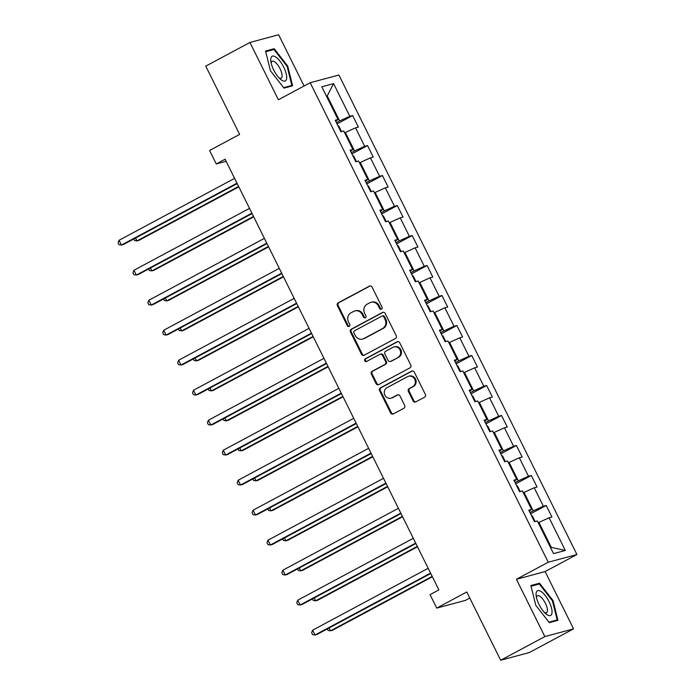 <?xml version="1.0" encoding="UTF-8"?>
<svg xmlns="http://www.w3.org/2000/svg" width="695" height="695" viewBox="0 0 695 695"><rect width="100%" height="100%" fill="white"/><g stroke="black" fill="none" stroke-linecap="round" stroke-linejoin="round"><path stroke-width="1.04" d="M381.468 309.119A1.477 1.373 -105.1 0 0 382.033 307.147L372.077 287.096A2.111 1.963 -105.1 0 0 369.401 286.132L338.178 302.864A2.111 1.963 -105.1 0 0 337.379 305.678L347.335 325.729A1.477 1.373 -105.1 0 0 349.203 326.398A1.477 1.373 -105.1 0 0 349.759 324.426L348.473 321.837A6.768 6.272 -105.1 0 1 351.027 312.82L353.633 311.43A6.768 6.272 -105.1 0 1 354.867 310.934A6.768 6.272 -105.1 0 1 362.182 314.488L363.468 317.085A1.477 1.373 -105.1 0 0 365.335 317.754A1.477 1.373 -105.1 0 0 365.891 315.782L364.606 313.193A6.768 6.272 -105.1 0 1 367.16 304.175L369.766 302.785A6.768 6.272 -105.1 0 1 371.008 302.29A6.768 6.272 -105.1 0 1 378.315 305.852L379.6 308.441A1.477 1.373 -105.1 0 0 381.468 309.119M413.108 400.937A2.111 1.963 -105.1 0 0 415.775 401.892L424.541 397.201A2.111 1.963 -105.1 0 0 425.34 394.386L414.281 372.112A2.111 1.963 -105.1 0 0 411.614 371.156L380.382 387.88A2.111 1.963 -105.1 0 0 379.583 390.694L390.633 412.969A2.111 1.963 -105.1 0 0 393.309 413.925L403.891 408.26A2.111 1.963 -105.1 0 0 404.69 405.437L399.955 395.907A2.111 1.963 -105.1 0 0 397.288 394.951L392.041 397.766A5.656 5.247 -105.1 0 1 384.656 394.647A5.656 5.247 -105.1 0 1 387.028 387.662L407.583 376.655A5.656 5.247 -105.1 0 1 414.976 379.765A5.656 5.247 -105.1 0 1 412.595 386.75L409.173 388.583A2.111 1.963 -105.1 0 0 408.373 391.407L413.108 400.937L413.881 400.728A2.111 1.963 -105.1 0 0 415.766 401.901M304.08 86.006L278.634 34.75L249.939 42.473L205.755 66.138L239.636 134.396L209.586 150.485L216.267 163.942L225.102 159.216L438.901 589.899L430.057 594.633L436.738 608.09L465.442 600.367L469.785 598.039M544.863 636.585L573.557 628.862L545.115 571.568L516.42 579.283L544.863 636.585L500.669 660.25L466.788 591.992L436.738 608.09M516.42 579.283L548.233 562.246L310.196 82.722L338.891 75.008L576.928 554.523L548.233 562.246M249.939 42.473L278.382 99.767L310.196 82.722M395.403 338.508A2.111 1.963 -105.1 0 0 396.202 335.685L385.143 313.419A2.111 1.963 -105.1 0 0 382.476 312.463L351.244 329.187A2.111 1.963 -105.1 0 0 350.445 332.002L361.504 354.276A2.111 1.963 -105.1 0 0 364.171 355.232L395.403 338.508M399.712 342.765L410.771 365.031A2.111 1.963 -105.1 0 1 409.972 367.855L378.74 384.578A2.111 1.963 -105.1 0 1 376.073 383.623L371.339 374.092A2.111 1.963 -105.1 0 1 372.138 371.269L384.804 364.493A2.111 1.963 -105.1 0 0 385.603 361.669L382.459 355.354A2.111 1.963 -105.1 0 0 379.791 354.389L366.604 361.452A1.477 1.373 -105.1 0 1 364.675 360.644A1.477 1.373 -105.1 0 1 365.292 358.811L397.045 341.81A2.111 1.963 -105.1 0 1 399.712 342.765M573.557 628.862L529.364 652.527L500.669 660.25M546.201 505.474L543.368 506.229L534.212 487.777L537.044 487.013L531.31 475.476L528.487 476.24L519.321 457.779L522.154 457.023L516.428 445.486L513.596 446.242L504.431 427.79L507.263 427.025L501.538 415.488L498.706 416.253L489.541 397.792L492.373 397.036L486.648 385.499L483.816 386.255L474.65 367.803L477.482 367.038L471.757 355.501L468.925 356.266L459.76 337.805L462.592 337.04L456.867 325.512L454.035 326.268L444.878 307.815L447.702 307.051L441.977 295.514L439.144 296.279L429.988 277.818L432.82 277.053L427.086 265.516L424.263 266.281L415.097 247.82L417.93 247.064L412.205 235.527L409.372 236.291L400.207 217.83L403.039 217.066L397.314 205.529L394.482 206.293L385.317 187.832L388.149 187.077L382.424 175.54L379.592 176.295L370.426 157.843L373.258 157.079L367.533 145.542L364.701 146.306L355.536 127.845L358.368 127.089L352.643 115.552L349.811 116.308L333.591 83.626L321.802 86.797L338.022 119.479L335.19 120.244L340.924 131.781L343.747 131.016L352.912 149.477L350.08 150.242L355.805 161.77L358.637 161.014L367.803 179.466L364.971 180.231L370.696 191.768L373.528 191.003L382.693 209.464L379.861 210.229L385.586 221.766L388.418 221.001L397.583 239.462L394.751 240.218L400.476 251.755L403.309 250.991L412.474 269.452L409.642 270.216L415.367 281.753L418.199 280.988L427.356 299.449L424.532 300.205L430.257 311.742L433.089 310.986L442.246 329.439L439.414 330.203L445.147 341.74L447.98 340.976L457.136 359.437L454.304 360.192L460.038 371.729L462.861 370.974L472.027 389.426L469.195 390.19L474.92 401.727L477.752 400.963L486.917 419.424L484.085 420.188L489.81 431.717L492.642 430.961L501.807 449.413L498.975 450.178L504.7 461.715L507.532 460.95L516.698 479.411L513.866 480.176L519.591 491.713L522.423 490.948L531.588 509.409L528.756 510.165L534.481 521.702L537.313 520.937L553.533 553.628L565.322 550.457L549.102 517.766L551.934 517.01L546.201 505.474L530.58 513.84M523.326 492.772L524.039 492.399L533.204 510.851L529.955 512.589M533.204 510.851L543.368 506.229M524.039 492.399L534.212 487.777M531.588 509.409L529.243 511.146M508.445 462.783L509.148 462.401L518.314 480.862L515.064 482.599M518.314 480.862L528.487 476.24M509.148 462.401L519.321 457.779M516.698 479.411L514.352 481.157M493.554 432.785L494.258 432.412L503.423 450.864L500.183 452.601M503.423 450.864L513.596 446.242M494.258 432.412L504.431 427.79M501.807 449.413L499.462 451.159M478.664 402.796L479.368 402.414L488.533 420.875L485.292 422.612M488.533 420.875L498.706 416.253M479.368 402.414L489.541 397.792M486.917 419.424L484.571 421.17M463.774 372.798L464.477 372.424L473.643 390.877L470.402 392.614M473.643 390.877L483.816 386.255M464.477 372.424L474.65 367.803M472.027 389.426L469.681 391.172M448.883 342.809L449.596 342.427L458.752 360.887L455.512 362.625M458.752 360.887L468.925 356.266M449.596 342.427L459.76 337.805M457.136 359.437L454.791 361.174M433.993 312.811L434.705 312.429L443.862 330.889L440.621 332.627M443.862 330.889L454.035 326.268M434.705 312.429L444.878 307.815M442.246 329.439L439.909 331.185M419.102 282.822L419.815 282.439L428.98 300.9L425.731 302.638M428.98 300.9L439.144 296.279M419.815 282.439L429.988 277.818M427.356 299.449L425.019 301.187M404.212 252.824L404.924 252.441L414.09 270.902L410.841 272.64M414.09 270.902L424.263 266.281M404.924 252.441L415.097 247.82M412.474 269.452L410.128 271.198M389.33 222.826L390.034 222.452L399.199 240.904L395.959 242.642M399.199 240.904L409.372 236.291M390.034 222.452L400.207 217.83M397.583 239.462L395.238 241.2M374.44 192.836L375.144 192.454L384.309 210.915L381.068 212.653M384.309 210.915L394.482 206.293M375.144 192.454L385.317 187.832M382.693 209.464L380.347 211.21M359.55 162.839L360.253 162.465L369.419 180.917L366.178 182.655M369.419 180.917L379.592 176.295M360.253 162.465L370.426 157.843M367.803 179.466L365.457 181.213M344.659 132.849L345.372 132.467L354.528 150.928L351.288 152.665M354.528 150.928L364.701 146.306M345.372 132.467L355.536 127.845M352.912 149.477L350.567 151.223M326.528 96.318L327.232 95.936L339.638 120.93L336.397 122.667M339.638 120.93L349.811 116.308M326.442 96.153L327.232 95.936L333.591 83.626M338.022 119.479L335.685 121.225M545.115 571.568L576.928 554.523M216.267 163.942L226.136 161.292M550.544 547.599L551.335 547.382L538.929 522.388L538.217 522.77M551.335 547.382L565.322 550.457M538.929 522.388L549.102 517.766M337.014 123.918L352.643 115.552M351.905 153.916L367.533 145.542M366.795 183.906L382.424 175.54M381.685 213.904L397.314 205.529M396.576 243.893L412.205 235.527M411.466 273.891L427.086 265.516M426.356 303.88L441.977 295.514M441.238 333.878L456.867 325.512M456.128 363.867L471.757 355.501M471.019 393.865L486.648 385.499M485.909 423.863L501.538 415.488M500.8 453.852L516.428 445.486M515.69 483.85L531.31 475.476M270.442 70.734L283.968 88.126L292.612 85.806L287.721 66.086L274.195 48.693L265.551 51.022L270.442 70.734M557.946 620.314L553.055 600.593L539.52 583.201L530.884 585.529L535.776 605.249L549.302 622.642L557.946 620.314M271.389 50.196L274.195 48.693M287.113 66.416L287.721 66.086M536.714 584.703L539.52 583.201M552.447 600.923L553.055 600.593M381.572 309.058A1.477 1.373 -105.1 0 1 380.373 308.233L379.088 305.644A6.768 6.272 -105.1 0 0 371.782 302.082L371.008 302.29M354.867 310.934L355.649 310.726A6.768 6.272 -105.1 0 1 362.955 314.279L364.241 316.877A1.477 1.373 -105.1 0 0 365.44 317.702M369.401 286.132L370.183 285.923A2.111 1.963 -105.1 0 0 370.183 285.923L338.952 302.655A2.111 1.963 -105.1 0 0 338.152 305.47L348.108 325.521A1.477 1.373 -105.1 0 0 349.298 326.337M383.258 312.246A2.111 1.963 -105.1 0 0 383.249 312.255L352.017 328.978A2.111 1.963 -105.1 0 0 351.227 331.793L362.277 354.068A2.111 1.963 -105.1 0 0 364.163 355.241M383.744 316.798A1.477 1.373 -105.1 0 0 381.876 316.129L354.467 330.811A1.477 1.373 -105.1 0 0 353.903 332.775L355.267 335.511A6.768 6.272 -105.1 0 0 362.573 339.073A6.768 6.272 -105.1 0 0 363.815 338.578L382.554 328.544A6.768 6.272 -105.1 0 0 385.108 319.535L383.744 316.798L384.526 316.59A1.477 1.373 -105.1 0 0 382.928 315.808L382.146 316.017M362.573 339.073L363.346 338.865A6.768 6.272 -105.1 0 0 364.588 338.369L363.815 338.578M384.526 316.59L385.881 319.326A6.768 6.272 -105.1 0 1 383.327 328.335L364.588 338.369M380.174 354.241L380.956 354.033A2.111 1.963 -105.1 0 1 383.24 355.145L386.377 361.461A2.111 1.963 -105.1 0 1 385.577 364.284L372.911 371.06A2.111 1.963 -105.1 0 0 372.112 373.884L376.846 383.414A2.111 1.963 -105.1 0 0 378.732 384.587M397.827 341.592A2.111 1.963 -105.1 0 0 397.818 341.601L366.065 358.603A1.477 1.373 -105.1 0 0 366.717 361.4M397.94 357.447A5.656 5.247 -105.1 0 0 393.969 346.944A5.656 5.247 -105.1 0 0 392.936 347.352L385.69 351.236A2.111 1.963 -105.1 0 0 384.891 354.05L388.027 360.375A2.111 1.963 -105.1 0 0 390.703 361.331L398.721 357.239A5.656 5.247 -105.1 0 0 394.743 346.736L393.969 346.944M390.312 361.487L391.085 361.278A2.111 1.963 -105.1 0 0 391.476 361.122L390.703 361.331M398.721 357.239L391.476 361.122M408.625 376.247L409.398 376.038A5.656 5.247 -105.1 0 1 413.377 386.542L409.946 388.375A2.111 1.963 -105.1 0 0 409.147 391.198L413.881 400.728M390.998 398.174L391.78 397.966A5.656 5.247 -105.1 0 0 392.814 397.557L392.041 397.766M398.079 394.734A2.111 1.963 -105.1 0 0 398.061 394.743L392.814 397.557M411.614 371.156L412.387 370.948A2.111 1.963 -105.1 0 0 412.387 370.948L381.155 387.671A2.111 1.963 -105.1 0 0 380.356 390.486L391.415 412.761A2.111 1.963 -105.1 0 0 393.301 413.933M341.549 131.607L338.804 126.082L337.787 125.474M135.551 238.037L136.967 240.896L138.904 240.374L238.828 186.851M133.77 238.984L134.535 240.522L136.967 240.896L238.628 186.442M237.004 183.176L121.46 245.066L119.071 240.262L234.615 178.372M237.204 183.584L123.397 244.544L121.46 245.066L119.027 244.701L118.072 242.772L119.071 240.262M281.579 80.099A13.996 5.1 61.8 0 0 286.192 73.679A13.996 5.1 61.8 0 0 275.872 57.103A13.996 5.1 61.8 0 0 270.824 61.169A13.996 5.1 61.8 0 0 280.537 79.3A13.996 5.1 61.8 0 0 281.579 80.099M279.043 77.875A9.582 3.492 61.8 0 0 281.162 78.17A9.582 3.492 61.8 0 0 280.928 70.681A9.582 3.492 61.8 0 0 274.681 61.846A9.582 3.492 61.8 0 0 272.11 61.273A9.582 3.492 61.8 0 0 271.18 63.193M265.725 51.725L273.986 49.501L287.105 66.346L291.839 85.45L283.612 87.666M289.737 86.58L291.839 85.45M549.102 601.757A13.996 5.1 61.8 0 0 540.102 590.967A13.996 5.1 61.8 0 0 536.149 595.676A13.996 5.1 61.8 0 0 539.016 604.468A13.996 5.1 61.8 0 0 545.87 613.815A13.996 5.1 61.8 0 0 551.847 613.737A13.996 5.1 61.8 0 0 549.102 601.757M544.376 612.391A9.582 3.492 61.8 0 0 546.496 612.677A9.582 3.492 61.8 0 0 545.419 603.303A9.582 3.492 61.8 0 0 537.443 595.78A9.582 3.492 61.8 0 0 536.514 597.709M531.058 586.232L539.32 584.009L552.429 600.862L557.173 619.957L548.946 622.173M555.07 621.087L557.173 619.957M356.439 161.605L353.694 156.08L352.678 155.472M150.441 268.027L151.858 270.885L153.795 270.364L253.718 216.849M148.661 268.982L149.425 270.52L151.858 270.885L253.51 216.44M371.33 191.603L368.585 186.069L367.568 185.461M165.332 298.025L166.748 300.883L168.685 300.362L268.609 246.847M163.551 298.972L164.315 300.518L166.748 300.883L268.4 246.438M251.894 213.174L136.35 275.064L133.961 270.251L249.505 208.37M252.094 213.582L138.288 274.542L136.35 275.064L133.918 274.69L132.962 272.77L133.961 270.251M266.784 243.172L151.241 305.053L148.852 300.249L264.395 238.359M266.984 243.58L153.178 304.532L151.241 305.053L148.808 304.688L147.853 302.768L148.852 300.249M386.22 221.592L383.475 216.067L382.459 215.459M180.222 328.014L181.638 330.872L183.576 330.351L283.49 276.836M178.441 328.97L179.206 330.507L181.638 330.872L283.291 276.428M401.111 251.59L398.365 246.065L397.349 245.448M195.104 358.012L196.529 360.87L198.466 360.349L298.381 306.834M193.332 358.959L194.096 360.505L196.529 360.87L298.181 306.426M415.992 281.579L413.256 276.054L412.239 275.446M209.994 388.001L211.419 390.868L213.356 390.338L313.271 336.823M208.222 388.957L208.987 390.494L211.419 390.868L313.071 336.415M281.666 273.161L166.122 335.051L163.742 330.238L279.286 268.357M281.875 273.569L168.068 334.53L166.122 335.051L163.69 334.677L162.743 332.757L163.742 330.238M296.557 303.159L181.013 365.04L178.632 360.236L294.176 298.346M296.765 303.567L182.95 364.519L181.013 365.04L178.58 364.675L177.625 362.755L178.632 360.236M311.447 333.148L195.903 395.038L193.514 390.234L309.067 328.344M311.655 333.557L197.84 394.517L195.903 395.038L193.471 394.664L192.515 392.745L193.514 390.234M326.337 363.146L210.793 425.027L208.404 420.223L323.948 358.333M326.537 363.555L212.731 424.506L210.793 425.027L208.361 424.662L207.405 422.742L208.404 420.223M341.228 393.135L225.684 455.025L223.295 450.221L338.839 388.331M341.427 393.544L227.621 454.504L225.684 455.025L223.251 454.66L222.296 452.732L223.295 450.221M356.118 423.133L240.574 485.014L238.185 480.21L353.729 418.329M356.318 423.542L242.512 484.493L240.574 485.014L238.142 484.65L237.186 482.73L238.185 480.21M371.008 453.123L255.465 515.012L253.076 510.208L368.619 448.318M371.208 453.531L257.402 514.491L255.465 515.012L253.032 514.648L252.077 512.719L253.076 510.208M385.89 483.121L270.346 545.01L267.966 540.197L383.51 478.316M386.099 483.529L272.292 544.489L270.346 545.01L267.923 544.637L266.967 542.717L267.966 540.197M400.78 513.119L285.237 575L282.856 570.195L398.4 508.306M400.989 513.527L287.183 574.478L285.237 575L282.804 574.635L281.857 572.715L282.856 570.195M430.883 311.577L428.137 306.052L427.121 305.435M224.885 417.999L226.301 420.857L228.247 420.336L328.162 366.821M223.112 418.955L223.877 420.492L226.301 420.857L327.962 366.413M445.773 341.566L443.028 336.041L442.011 335.433M239.775 447.997L241.191 450.855L243.137 450.334L343.052 396.81M237.994 448.944L238.759 450.482L241.191 450.855L342.852 396.402M460.663 371.564L457.918 366.039L456.902 365.422M254.665 477.986L256.081 480.844L258.019 480.323L357.942 426.808M252.884 478.942L253.649 480.48L256.081 480.844L357.734 426.4M475.554 401.554L472.809 396.028L471.792 395.42M269.556 507.984L270.972 510.842L272.909 510.321L372.833 456.797M267.775 508.931L268.539 510.469L270.972 510.842L372.624 456.389M490.444 431.552L487.699 426.026L486.682 425.418M284.446 537.973L285.862 540.832L287.799 540.31L387.714 486.795M282.665 538.929L283.43 540.467L285.862 540.832L387.515 486.387M505.334 461.549L502.589 456.016L501.573 455.407M299.328 567.971L300.753 570.83L302.69 570.308L402.605 516.793M297.556 568.918L298.32 570.465L300.753 570.83L402.405 516.385M520.216 491.539L517.48 486.014L516.463 485.405M314.218 597.961L315.643 600.819L317.58 600.298L417.495 546.783M312.446 598.916L313.21 600.454L315.643 600.819L417.295 546.374M415.671 543.108L300.127 604.997L297.747 600.185L413.29 538.304M415.879 543.516L302.064 604.476L300.127 604.997L297.695 604.624L296.739 602.704L297.747 600.185M535.107 521.537L532.37 516.011L531.354 515.395M329.109 627.959L330.533 630.817L332.471 630.295L432.386 576.78M327.336 628.905L328.101 630.452L330.533 630.817L432.186 576.372M430.561 573.106L315.017 634.987L312.628 630.183L428.172 568.293M430.761 573.514L316.955 634.466L315.017 634.987L312.585 634.622L311.629 632.702L312.628 630.183M379.088 305.644L378.315 305.852M364.241 316.877L363.468 317.085M362.955 314.279L362.182 314.488M348.108 325.521L347.335 325.729M338.152 305.47L337.379 305.678M338.952 302.655L338.178 302.864M380.373 308.233L379.6 308.441M362.277 354.068L361.504 354.276M351.227 331.793L350.445 332.002M352.017 328.978L351.244 329.187M383.249 312.255L382.476 312.463M383.327 328.335L382.554 328.544M385.881 319.326L385.108 319.535M376.846 383.414L376.073 383.623M372.112 373.884L371.339 374.092M372.911 371.06L372.138 371.269M385.577 364.284L384.804 364.493M386.377 361.461L385.603 361.669M383.24 355.145L382.459 355.354M366.065 358.603L365.292 358.811M397.818 341.601L397.045 341.81M409.147 391.198L408.373 391.407M409.946 388.375L409.173 388.583M413.377 386.542L412.595 386.75M398.061 394.743L397.288 394.951M391.415 412.761L390.633 412.969M380.356 390.486L379.583 390.694M381.155 387.671L380.382 387.88"/></g></svg>
